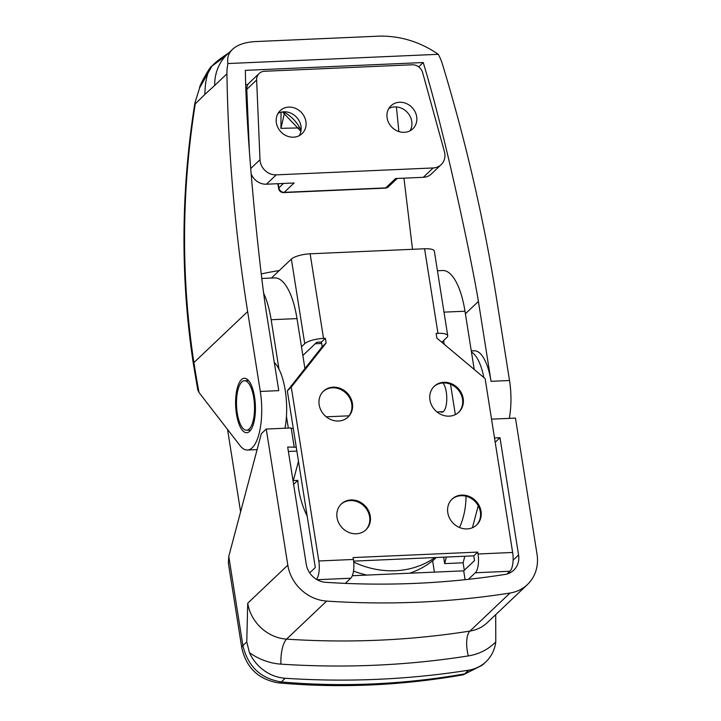 <?xml version="1.0" encoding="UTF-8"?>
<svg xmlns="http://www.w3.org/2000/svg" width="721" height="721" viewBox="0 0 721 721"><rect width="100%" height="100%" fill="white"/><g stroke="black" fill="none" stroke-linecap="round" stroke-linejoin="round"><path stroke-width="1.08" d="M309.697 572.88L315.311 567.544L287.328 390.863L322.17 346.747L321.422 342.042L316.807 342.25L302.847 355.507M352.299 575.728L463.693 570.843L474.535 560.55L473.796 555.846L353.65 561.127M473.796 555.846L477.735 552.106L478.032 553.989A14.862 5.38 87.5 0 1 475.337 572.762L468.416 579.333M345.314 583.379L350.73 578.233A14.862 5.38 -92.5 0 0 353.425 559.46L353.128 557.576L477.735 552.106M465.099 579.684L463.693 570.843M475.337 572.762L509.954 571.239A14.862 5.38 -92.5 0 0 512.649 552.466L485.116 378.606L436.881 338.14L436.133 333.435L437.98 333.354A14.862 4.155 -9 0 1 447.732 335.707A14.862 4.155 -9 0 1 446.894 337.428L441.802 342.268M447.732 335.707L434.339 251.124A14.862 4.155 171 0 0 424.579 248.772L310.129 253.801A14.862 4.155 171 0 0 291.356 259.091L272.628 276.864A44.594 16.132 -92.5 0 0 271.529 278.045M301.459 346.792L304.749 343.674A14.862 4.155 -9 0 1 323.522 338.383L325.369 338.302L326.117 343.007L291.275 387.114L318.808 560.983A14.862 5.38 87.5 0 1 316.492 579.351M443.875 382.31A17.836 15.862 -133.5 0 1 461.413 393.071A17.836 15.862 -133.5 0 1 458.835 412.16A17.836 15.862 -133.5 0 1 435.042 410.15A17.836 15.862 -133.5 0 1 434.276 386.285A17.836 15.862 -133.5 0 1 443.875 382.31M461.737 495.084A17.836 15.862 -133.5 0 1 479.276 505.845A17.836 15.862 -133.5 0 1 476.698 524.933A17.836 15.862 -133.5 0 1 452.905 522.923A17.836 15.862 -133.5 0 1 452.13 499.058A17.836 15.862 -133.5 0 1 461.737 495.084M350.974 499.95A17.836 15.862 -133.5 0 1 368.512 510.711A17.836 15.862 -133.5 0 1 365.935 529.8A17.836 15.862 -133.5 0 1 342.142 527.79A17.836 15.862 -133.5 0 1 341.366 503.925A17.836 15.862 -133.5 0 1 350.974 499.95M333.111 387.177A17.836 15.862 -133.5 0 1 350.649 397.929A17.836 15.862 -133.5 0 1 348.072 417.026A17.836 15.862 -133.5 0 1 324.279 415.008A17.836 15.862 -133.5 0 1 323.504 391.152A17.836 15.862 -133.5 0 1 333.111 387.177M509.954 571.239L507.043 573.997M291.275 387.114L287.328 390.863M325.369 338.302L321.422 342.042M433.952 386.6A17.836 15.862 -133.5 0 1 443.217 382.932A17.836 15.862 -133.5 0 1 460.638 393.468A17.836 15.862 -133.5 0 1 458.502 412.466M451.815 499.374A17.836 15.862 -133.5 0 1 461.079 495.706A17.836 15.862 -133.5 0 1 478.501 506.241A17.836 15.862 -133.5 0 1 476.365 525.239M341.042 504.24A17.836 15.862 -133.5 0 1 350.316 500.572A17.836 15.862 -133.5 0 1 367.737 511.108A17.836 15.862 -133.5 0 1 365.601 530.106M323.188 391.467A17.836 15.862 -133.5 0 1 332.453 387.799A17.836 15.862 -133.5 0 1 349.874 398.334A17.836 15.862 -133.5 0 1 347.738 417.333M326.117 343.007L322.17 346.747M193.345 363.79A9.914 2.767 -9 0 1 193.336 363.735A9.914 2.767 -9 0 1 193.895 362.591C181.016 277.531 181.467 191.299 195.256 103.896L204.899 94.397C205.143 80.599 207.477 71.19 211.911 66.152L225.61 55.986A49.551 44.071 46.5 0 0 214.696 85.448L226.935 73.821A49.551 44.071 -133.5 0 1 227.944 63.547C226.953 57.986 228.467 53.255 232.486 49.361C237.57 44.693 245.311 42.097 255.73 41.566L379.94 36.104C400.876 35.906 420.316 41.98 438.269 54.309A49.551 44.071 -133.5 0 1 442.496 64.349A1737.249 1545.139 46.5 0 1 496.868 300.621L509.522 380.508A44.594 16.132 -92.5 0 1 509.278 418.369M204.899 94.397L214.696 85.448M229.404 52.462C228.206 53.453 217.544 59.744 211.92 66.143L199.591 87.935L194.814 103.319A9.914 1.559 -171.1 0 0 195.256 103.896M249.61 431.329A27.254 9.86 87.5 0 1 246.708 432.717A27.254 9.86 87.5 0 1 235.668 405.923A27.254 9.86 87.5 0 1 244.32 378.264A27.254 9.86 87.5 0 1 255.063 400.93A27.254 9.86 87.5 0 1 249.61 431.329M232.486 49.361L227.322 54.255A49.551 44.071 46.5 0 0 227.322 54.264A49.551 44.071 46.5 0 0 225.61 55.986M197.797 389.989L199.041 392.548A484.701 175.302 87.5 0 1 193.895 362.591L247.645 311.571L260.299 391.449A44.594 16.132 87.5 0 1 247.465 450.039A44.594 16.132 87.5 0 1 239.895 445.443L199.041 392.548M226.935 73.821A1737.249 1545.139 46.5 0 0 247.645 311.571M438.269 54.309L227.944 63.547M284.498 112.99L280.929 128.347L281.046 112.197M299.224 127.914L280.929 128.347M260.299 391.449L278.757 390.638L266.103 310.76C261.146 279.433 246.537 150.743 245.356 70.352L423.236 62.538L418.667 66.882M246.771 89.034L245.834 89.071M245.699 84.835L248.168 84.177M396.415 106.96L398.875 131.573M403.949 178.168L412.511 249.304M471.264 350.812L474.544 350.794A44.594 16.132 87.5 0 1 491.055 381.319L509.522 380.508M423.236 62.538C447.362 141.92 473.445 270.105 478.402 301.432L491.055 381.319M284.984 428.22A44.594 16.132 -92.5 0 0 274.295 362.465M471.453 352.019A44.594 16.132 87.5 0 1 483.881 377.57M278.072 113.332A15.853 14.105 -133.5 0 1 296.43 117.117A15.853 14.105 -133.5 0 1 299.26 135.656M293.519 137.188A15.853 14.105 -133.5 0 1 277.927 127.626A15.853 14.105 -133.5 0 1 280.217 110.646A15.853 14.105 -133.5 0 1 301.36 112.44A15.853 14.105 -133.5 0 1 302.045 133.655A15.853 14.105 -133.5 0 1 293.519 137.188M388.835 108.465A15.853 14.105 -133.5 0 1 407.203 112.251A15.853 14.105 -133.5 0 1 410.033 130.789M404.283 132.322A15.853 14.105 -133.5 0 1 388.691 122.759A15.853 14.105 -133.5 0 1 390.98 105.789A15.853 14.105 -133.5 0 1 412.124 107.573A15.853 14.105 -133.5 0 1 412.818 128.789A15.853 14.105 -133.5 0 1 404.283 132.322M433.159 167.957L276.242 174.852A14.862 13.221 -133.5 0 1 260.002 159.711L256.631 79.968A9.914 8.814 -133.5 0 1 259.154 73.479A9.914 8.814 -133.5 0 1 264.49 71.271L412.169 64.782A9.914 8.814 -133.5 0 1 422.65 72.677L444.415 151.608A14.862 13.221 -133.5 0 1 441.162 164.649A14.862 13.221 -133.5 0 1 433.159 167.957L423.308 177.312L395.613 178.529L385.753 187.884A4.957 1.793 87.5 0 1 385.23 188.136A4.957 4.957 0 0 0 388.421 186.784A4.957 4.407 -133.5 0 1 385.753 187.884L284.218 192.345A4.957 4.407 -133.5 0 1 278.865 187.848A4.957 1.388 171 0 0 278.585 188.424A4.957 4.957 0 0 0 283.695 192.597A4.957 1.793 -92.5 0 0 284.218 192.345L294.078 182.99L266.391 184.206A14.862 13.221 46.5 0 1 251.169 173.878M259.154 73.479L249.295 82.843A9.914 8.814 46.5 0 0 246.78 89.332L249.403 151.527M423.308 177.312A14.862 13.221 46.5 0 0 431.302 174.004L441.162 164.649M236.605 406.806A24.775 8.958 87.5 0 1 244.428 380.733A24.775 8.958 87.5 0 1 254.468 405.094A24.775 8.958 87.5 0 1 246.6 430.239A24.775 8.958 87.5 0 1 236.605 406.806M240.598 511.82L227.557 429.473M263.625 293.132A59.464 21.504 87.5 0 1 271.15 319.727L278.982 369.188M286.444 416.287L288.31 428.076M279.279 270.546A371.63 330.533 46.5 0 0 261.254 273.935M409.528 573.222A89.188 79.328 46.5 0 0 432.6 560.695L434.412 572.123M353.524 571.059A89.188 79.328 46.5 0 0 366.989 575.088M464.297 570.275L463.107 562.795L444.65 563.606L443.631 557.171M466.027 496.228A89.188 79.328 -133.5 0 1 459.574 527.538M435.051 557.549A89.188 79.328 -133.5 0 1 353.75 562.101M307.164 516.083A89.188 79.328 -133.5 0 1 297.827 480.384L293.609 484.386M297.827 480.384L293.348 480.583M494.516 437.944L499.986 437.701L518.57 555.026A19.818 17.628 -133.5 0 1 513.758 570.212A19.818 17.628 -133.5 0 1 505.07 574.43A888.2 789.973 -133.5 0 1 325.694 582.316A19.818 17.628 -133.5 0 1 306.272 564.345L287.688 447.029L296.259 447.245M288.391 451.463L296.872 451.085M304.92 368.593L296.998 318.592A59.464 21.504 -92.5 0 0 274.674 277.9L261.795 278.468M444.65 563.606L446.389 557.054M321.647 343.466L315.23 343.755M298.476 461.233L293.132 481.385M478.239 505.763L472.417 527.736M464.847 556.242L463.107 562.795M474.22 369.458L464.991 311.22A59.464 21.504 -92.5 0 0 442.667 270.519L437.449 270.754M443.613 340.546L444.199 344.287M450.526 384.221L455.339 414.593M440.45 411.799A15.357 5.552 -92.5 0 0 441.874 412.232A15.357 5.552 -92.5 0 0 443.505 411.457A15.357 5.552 -92.5 0 0 446.777 397.731A15.357 5.552 -92.5 0 0 442.982 382.941M278.387 682.886A19.818 7.661 -84.9 0 0 278.585 682.904A19.818 7.661 -84.9 0 0 281.325 681.94C260.723 678.632 247.925 666.528 242.905 645.619L228.773 556.387L261.326 433.727L266.247 429.049L291.176 427.95L294.15 446.75M291.266 428.544L293.285 428.454M491.533 419.144L515.47 418.099L537.028 554.215A39.637 35.257 -133.5 0 1 527.402 584.587A39.637 35.257 -133.5 0 1 510.035 593.032L469.948 631.073A908.018 807.601 -133.5 0 1 286.561 639.13A39.637 35.257 -133.5 0 1 247.727 603.207L246.762 641.96L249.457 652.676A59.464 52.885 46.5 0 0 280.947 664.14A19.818 6.525 93.8 0 1 286.561 639.13L326.649 601.089A39.637 35.257 -133.5 0 1 287.814 565.156L247.727 603.207M499.986 437.701L495.192 442.252M280.947 664.14A927.837 825.23 46.5 0 0 468.335 655.912A59.464 52.885 46.5 0 0 495.787 641.852L495.697 614.68M463.008 674.829A19.818 6.561 -100 0 0 463.188 674.811A19.818 6.561 -100 0 0 464.703 673.883C403.255 684.58 342.133 687.266 281.325 681.94L285.201 678.263A39.637 35.257 -133.5 0 1 249.457 652.676M285.201 678.263A908.018 807.601 46.5 0 0 468.587 670.206L464.703 673.883L482.295 665.222L485.954 661.761A39.637 35.257 -133.5 0 1 468.587 670.206M495.787 641.852A39.637 35.257 -133.5 0 1 485.954 661.761M228.773 556.387L228.35 563.047L241.787 647.909A19.818 5.543 -9 0 1 242.905 645.619L246.762 641.96M266.247 429.049L287.814 565.156M326.649 601.089A908.018 807.601 46.5 0 0 510.035 593.032M512.649 552.466L478.032 553.989M424.579 248.772L437.98 333.354M323.522 338.383L310.129 253.801M353.425 559.46L318.808 560.983M317.114 579.711L350.73 578.233M291.356 259.091L304.749 343.674M471.282 350.938L474.544 350.794M478.402 301.432L465.396 313.779M283.488 183.458L278.865 187.848L278.207 183.693M301.045 130.447A34.689 30.85 46.5 0 0 283.362 111.818M256.631 79.968L246.78 89.332M260.002 159.711L250.728 168.507M276.242 174.852L266.391 184.206M271.15 319.727L296.998 318.592M444.001 312.139L464.991 311.22M518.57 555.026L513.1 560.208M468.335 655.912A19.818 7.724 81 0 1 469.948 631.073A39.637 35.257 -133.5 0 0 487.315 622.629L527.402 584.587M241.814 648.017A19.818 5.543 -9 0 1 241.796 647.918C246.33 667.889 258.596 679.552 278.585 682.904C339.807 688.339 401.336 685.635 463.188 674.802L482.331 665.195M211.884 66.179C210.893 64.935 198.969 86.042 199.591 87.935M193.345 363.726C180.385 278.081 180.881 191.281 194.823 103.328M193.336 363.735L197.806 389.989M247.465 450.039L257.109 449.616M397.19 178.466L388.421 186.784M300.909 131.321L282.479 111.917M277.837 183.702L278.585 188.424M283.695 192.597L385.23 188.136M248.529 380.553L244.428 380.733M250.701 430.058L246.6 430.239M326.243 416.819L349.036 415.819M437.007 411.952L443.244 411.682M432.636 560.947L436.268 557.495"/></g></svg>
